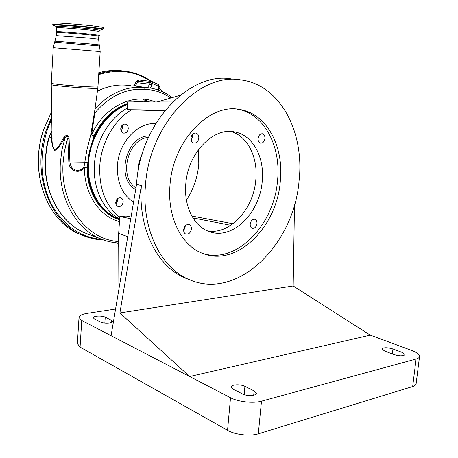 <?xml version="1.0" encoding="UTF-8"?>
<svg xmlns="http://www.w3.org/2000/svg" width="458" height="458" viewBox="0 0 458 458"><rect width="100%" height="100%" fill="white"/><g stroke="black" fill="none" stroke-linecap="round" stroke-linejoin="round"><path stroke-width="0.69" d="M56.466 32.404L56.288 35.621L89.007 38.117L98.625 39.228L98.825 36.039L89.207 34.854C76.177 33.566 56.157 32.071 56.466 32.404L55.87 31.562C55.567 31.201 76.194 32.73 89.608 34.075L99.506 35.306L98.825 36.056M95.046 108.701C109.674 93.203 125.824 86.104 143.48 87.398L144.442 89.384C126.036 88.125 109.508 95.98 94.858 112.954L91.548 134.835L90.77 134.749L94.004 135.883L92.27 142.049C89.797 148.627 88.36 155.405 87.953 162.378L69.914 162.092C70.578 167.313 73.183 170.078 77.728 170.387C80.121 170.279 82.205 169.214 83.974 167.199L86.843 150.207L90.77 134.749L95.046 108.701L97.806 88.217M52.04 136.593L52.075 138.528C51.874 143.932 52.922 147.814 55.212 150.172C57.794 147.842 60.21 144.316 62.448 139.598L64.275 136.89C66.736 134.469 68.345 134.95 69.084 138.322L69.914 162.092L68.843 162.195L67.79 138.396L69.084 138.322M103.972 240.106L100.943 238.962C75.954 229.212 58.063 197.707 60.376 162.67L61.91 149.961L65.03 137.915L63.13 140.343C60.49 145.484 57.708 148.873 54.788 150.51C52.504 147.47 51.473 143.188 51.697 137.675L52.046 137.205M64.275 136.89L65.03 137.915C65.757 135.831 68.866 135.642 67.79 138.396L66.725 141.299L63.13 140.343L62.448 139.598M133.204 85.829L150.041 87.965C158.228 89.304 165.636 92.51 172.26 97.588M97.428 91.045L100.691 89.631M97.399 91.251L102.558 88.886C110.55 85.743 118.508 84.524 126.448 85.228M51.96 130.982L49.143 137.079L51.697 137.675L51.972 131.778M135.116 86.07L137.326 82.732L137.858 81.158L139.392 80.024L151.695 81.467M137.686 80.774L138.007 80.814M93.461 116.807L94.858 112.954L94.296 112.405M157.747 89.837L158.737 86.344L159.344 86.802L158.817 88.377M147.442 87.633L149.674 84.232L150.213 82.629L151.764 81.472L152.279 81.621L152.611 83.396L150.453 88.033M137.858 81.158L150.213 82.629L158.737 86.344L158.394 84.581L152.325 81.65M149.949 101.974L143.738 101.224L134.286 101.951M127.582 103.817C111.506 110.109 99.735 122.853 92.27 142.049M127.605 103.428C113.189 108.661 101.985 119.481 94.004 135.883L91.548 134.835C104.235 106.485 133.576 92.499 155.348 101.985M119.475 221.609C99.718 216.594 84.398 194.289 84.409 167.84L83.974 167.199L87.066 167.931C87.072 192.102 100.176 212.936 117.866 219.182L119.601 219.788M87.953 162.378L87.066 167.931L84.409 167.84C79.217 174.515 68.998 170.96 68.843 162.195M119.647 219.153L118.851 218.872C99.907 212.02 86.654 188.559 88.503 162.447C90.266 136.341 107.086 111.867 127.536 104.476M138.654 101.957L145.673 101.968M87.856 164.325C86.499 189.99 99.918 212.89 118.588 219.428M134.28 85.967L134.635 84.49C135.465 82.217 136.839 80.757 138.763 80.11M139.106 80.018L142.049 80.333M134.343 85.972L135.608 82.703L138.207 80.528M119.647 219.096C103.388 210.359 92.734 188.387 94.405 164.68C95.722 141.007 109.382 117.855 127.284 108.105M198.56 149.457L198.789 164.119C197.616 177.326 193.499 189.349 186.435 200.186M130.765 218.769L119.83 216.491L119.767 217.407C105.683 205.768 99.02 188.656 99.775 166.082C101.103 142.856 114.128 120.053 131.44 109.828L127.175 109.691L127.708 101.945L172.649 102.008M115.748 202.379C116.412 199.007 118.124 197.507 120.878 197.879C122.458 198.543 123.225 199.906 123.173 201.978C122.504 205.367 120.78 206.861 118.004 206.461C116.458 205.791 115.702 204.434 115.748 202.379M133.564 202.144C122.309 194.702 116.933 182.565 117.437 165.733C118.565 142.438 137.692 122.005 155.668 123.706M164.645 110.888L131.44 109.828M119.83 216.491L126.202 216.067L131.057 217.035M120.757 128.572C121.301 125.452 122.858 123.969 125.429 124.129C127.33 124.736 128.269 126.253 128.251 128.681C127.702 131.812 126.127 133.289 123.54 133.106C121.668 132.482 120.74 130.977 120.757 128.572M121.181 131.04L122.733 127.616L122.292 125.131M115.908 204.05L117.769 200.329L117.597 198.635M138.316 170.21C138.339 164.662 139.593 159.401 142.072 154.432M115.565 309.053L87.077 313.369C81.85 314.228 79.16 315.625 79.011 317.566L81.753 320.474L111.082 335.703L136.564 184.311C139.724 122.95 190.219 70.973 231.679 78.976M119.767 217.407L118.662 233.42L127.753 236.66M165.212 110.189L127.175 109.691M157.071 101.985L180.149 95.31M191.856 216.05L233.053 223.75M184.271 229.916L183.624 229.784M184.145 227.597L185.089 227.781M230.838 225.313L192.955 217.922M77.379 343.586L80.07 347.101L227.546 430.314C235.131 434.779 250.114 436.491 258.312 433.812L412.658 386.552C414.977 385.819 416.145 384.789 416.162 383.46L419.517 356.702M105.226 317.182C102.002 315.425 92.917 315.871 93.272 317.789L94.342 318.9L100.468 321.997C103.72 323.817 112.949 323.354 112.548 321.407L111.397 320.239L105.226 317.182L104.83 323.073M118.891 289.313L118.662 233.42M185.175 225.937L185.187 227.065L183.641 230.769M231.004 131.498C247.738 136.215 258.106 157.506 255.81 179.828C253.68 209.134 229.59 235.481 207.211 230.798M250.515 222.599L250.343 223.212M192.24 134.698L192.452 136.908L191.204 140.245M258.461 136.805L258.066 139.026M258.094 138.453C258.003 141.024 258.833 142.598 260.585 143.171C262.892 143.251 264.34 141.694 264.919 138.493C265.016 135.912 264.18 134.331 262.405 133.765C260.11 133.707 258.673 135.27 258.094 138.453M190.997 138.047C190.934 140.743 191.885 142.421 193.843 143.079C196.534 143.239 198.194 141.579 198.818 138.098C198.881 135.379 197.919 133.696 195.932 133.049C193.259 132.917 191.616 134.583 190.997 138.047M250.205 224.088C250.097 226.286 250.778 227.695 252.232 228.307C254.711 228.559 256.291 226.962 256.984 223.521C257.093 221.306 256.406 219.897 254.929 219.285C252.467 219.056 250.892 220.659 250.205 224.088M185.771 184.288C183.778 206.713 194.238 226.739 209.375 231.651C232.504 240.416 259.995 212.856 262.222 181.276C264.707 157.712 253.148 135.431 235.16 132.024C213.743 126.517 187.631 153.041 185.771 184.288M183.635 229.664C183.549 231.92 184.299 233.397 185.879 234.101C188.776 234.502 190.614 232.807 191.387 229.017C191.473 226.744 190.717 225.256 189.108 224.557C186.229 224.185 184.402 225.891 183.635 229.664M294.494 204.749L293.166 285.969L119.887 312.94L141.373 185.627L136.564 184.311M145.358 186.715C148.667 124.565 199.516 71.854 241.063 79.932C280.496 84.913 304.593 132.333 299.091 180.538C294.328 244.011 237.868 301.009 189.372 279.666C161.548 268.525 141.854 230.317 145.358 186.715M115.737 202.711L116.693 199.642M120.809 129.78L121.49 126.162M411.868 350.513L370.287 335.142L189.652 376.51L230.529 397.739C238.194 401.884 253.268 403.567 261.489 401.174L416.093 359.026C418.412 358.368 419.574 357.435 419.58 356.221C419.356 354.286 416.786 352.379 411.868 350.513M254.116 390.892L244.921 386.34C240.416 383.941 230.861 384.451 231.238 387.102L233.317 389.271L242.477 393.914C247.045 396.41 256.778 395.884 256.348 393.193L254.116 390.892L253.698 395.22M111.082 335.703L189.652 376.51L119.887 312.94M384.68 351.063L393.926 354.584C399.886 356.29 403.578 356.278 405.009 354.549L402.198 352.437L392.964 348.967C387.09 347.313 383.443 347.341 382.024 349.042L384.68 351.063M141.373 185.627C137.921 228.977 157.609 267.003 185.404 278.138L189.062 279.546M293.166 285.969L370.287 335.142M280.307 181.294C284.075 146.944 267.129 113.933 240.158 109.577C209.741 102.575 172.523 140.726 169.952 185.725C167.222 217.705 181.9 245.992 202.911 253.503C236.906 267.289 276.981 226.962 280.307 181.294M202.883 253.486C236.454 264.409 274.245 224.878 277.525 180.675C281.258 146.486 264.346 113.618 237.45 109.199M103.342 28.894L103.439 27.44L92.035 25.791C76.475 24.108 52.464 22.408 52.859 23.009L52.853 23.049M144.825 99.323L147.871 101.613M102.878 29.432L103.342 28.934L91.938 27.331C76.383 25.671 52.378 23.953 52.773 24.52L52.773 24.56M56.088 26.467L55.928 26.381C55.052 25.866 76.24 27.377 90.054 28.831L100.016 30.217L102.93 29.415L91.715 27.824C76.068 26.163 52.006 24.457 53.082 25.07L53.328 25.184M99.123 31.327L99.981 30.228M98.882 35.134L99.117 31.356L89.499 30.068C76.469 28.711 56.426 27.257 56.729 27.68L56.729 27.709M99.558 45.949L100.182 51.577L53.248 47.701L54.542 42.176L99.558 45.949L99.243 44.873L89.201 43.848L54.989 41.157L54.542 42.188M100.182 51.577L97.949 86.78C97.932 87.106 94.388 87.089 87.318 86.745C72.925 86.035 50.867 83.894 51.279 83.264L53.248 47.706M97.943 86.831L97.812 88.165C97.766 88.497 94.228 88.497 87.203 88.159C72.874 87.472 50.907 85.331 51.256 84.673L51.285 83.219M52.046 137.217L51.256 84.621M118.702 243.009C112.611 242.654 106.691 241.309 100.943 238.962L85.909 233.328C60.891 223.556 43.115 192.595 45.279 158.502L46.745 146.154L48.456 138.539L49.143 137.079L46.739 147.779L45.537 158.634C43.367 192.812 61.137 223.659 85.909 233.328L89.161 234.542M66.725 141.299L64.309 152.033L63.078 162.916C60.101 204.995 87.129 239.969 118.696 241.498M170.737 98.029C162.882 92.499 154.117 89.619 144.442 89.384M158.205 87.936L158.811 88.394L158.416 90.066M137.326 82.732L149.674 84.232L152.073 84.999M147.493 101.556L142.982 101.115L132.975 101.951M102.071 239.414C80.631 237.588 63.777 225.926 51.508 204.417C40.35 181.591 38.964 156.693 47.346 129.717L51.771 118.857M98.716 74.643C117.78 68.774 135.087 71.007 150.625 81.341M158.92 88.062L162.384 91.657M85.051 236.294L83.219 235.567C49.876 223.12 30.778 173.038 46.516 129.442L51.743 116.927M98.768 73.847C107.882 70.916 116.87 70.051 125.744 71.248C135.162 72.587 143.749 75.988 151.512 81.444M83.619 235.733L80.654 234.593C47.369 222.164 28.287 172.277 43.962 128.881L51.668 111.752M98.842 72.702C106.914 70.492 114.866 69.897 122.704 70.916M135.694 189.486C115.319 178.969 126.248 135.31 149.102 135.98M135.957 187.929C118.227 177.154 127.748 138.528 148.421 137.469M81.753 320.474L80.07 347.101M244.921 386.34L244.148 394.596M416.093 359.026L412.658 386.552M261.489 401.174L258.312 433.812M230.529 397.739L227.546 430.314M111.397 320.239L111.237 322.581M402.198 352.437L401.78 355.866M392.964 348.967L392.363 353.988M143.085 99.168L146.543 101.418M56.517 31.516L56.729 27.68L55.928 26.381L53.082 25.07L52.859 23.009M56.288 35.621L54.989 41.157M98.625 39.228L99.243 44.855M118.719 247.131L117.66 242.94M126.414 85.228L130.49 85.48M100.479 89.716L102.558 88.886M48.869 137.034L51.954 130.576M159.344 86.802L158.445 84.604M152.279 81.621L151.764 81.472M119.647 219.136L118.851 218.872M163.145 92.006L159.046 87.684M119.904 70.624C112.954 70.063 105.93 70.75 98.842 72.685M51.662 111.592L43.876 128.87C28.213 172.225 47.277 222.113 80.654 234.593L83.219 235.567C89.791 238.274 96.575 239.74 103.56 239.963M79.011 317.566L77.356 343.947M185.404 278.138L189.372 279.666M233.362 131.721L235.16 132.024M237.565 109.21L240.158 109.577M146.703 100.76L147.837 101.607"/></g></svg>
